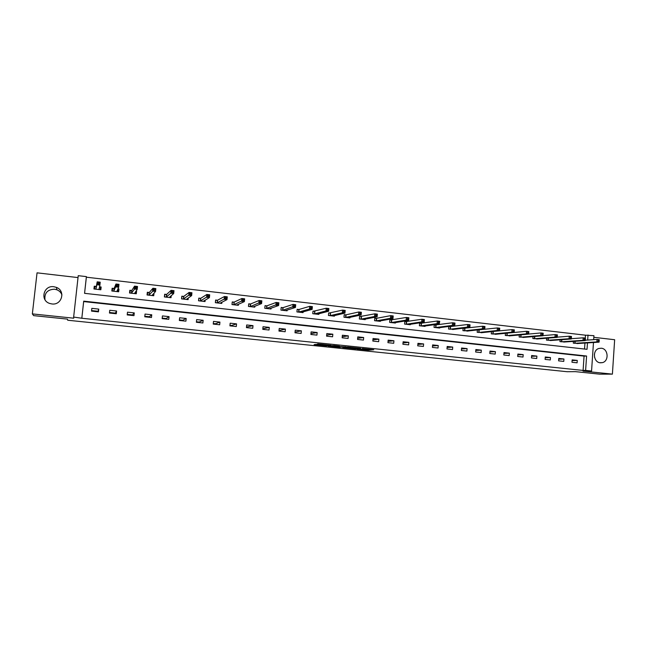 <?xml version="1.0" encoding="UTF-8"?>
<svg xmlns="http://www.w3.org/2000/svg" width="647" height="647" viewBox="0 0 647 647"><rect width="100%" height="100%" fill="white"/><g stroke="black" fill="none" stroke-linecap="round" stroke-linejoin="round"><path stroke-width="0.97" d="M356.998 349.04L368.45 350.205L373.804 349.752L362.328 348.539L366.137 349.162L356.998 349.04M44.975 299.698C44.303 293.026 47.482 289.532 54.51 289.201L56.968 289.824C59.387 290.851 61.044 292.549 61.95 294.919M51.881 303.944C61.926 305.465 65.873 290.729 56.346 287.365L53.822 286.726C43.527 285.092 39.75 300.467 49.738 303.467L51.881 303.944M594.415 354.063L594.577 357.419M600.303 362.797L602.389 362.635C609.272 361.172 608.293 348.636 601.273 348.223L598.798 348.49C592.199 350.334 593.469 362.441 600.303 362.797M315.809 344.422L314.094 344.641L326.452 345.87L331.102 345.32L317.814 343.937L316.998 344.269L328.959 345.28L325.87 345.644L315.809 344.422M366.145 349.032L368.539 349.226L368.45 350.205L368.944 349.186M81.829 318.251L583.093 370.424L584.063 356.109L83.665 301.575L81.829 318.251L73.645 317.062L78.238 275.679L86.399 276.625L84.563 293.334L587.039 349.315L587.476 342.894M593.477 342.514L591.56 371.022L583.004 371.087L612.402 374.136L599.737 374.16L575.587 371.661L567.168 371.718L67.692 320.233L67.474 319.125L33.652 315.631L32.35 313.9L73.734 318.195L73.645 317.062M591.56 371.022L585.616 370.399L586.586 356.02L83.698 301.146L81.854 317.92M583.093 370.424L585.616 370.399M342.724 347.544L355.567 348.879L360.702 348.393L347.657 347.035L342.724 347.544M339.885 347.31L328.126 346.032L334.014 345.563L339.538 346.194L338.26 346.541L346.056 346.857L339.901 347.156M78.02 277.587L37.049 272.84L32.35 313.9M612.402 374.136L614.65 339.724L593.825 337.313M577.27 360.428L572.15 359.878L571.988 362.271L577.108 362.813L577.27 360.428L572.102 360.573M563.933 358.996L558.773 358.438L558.604 360.848L563.763 361.398L563.933 358.996L558.717 359.166M550.476 357.548L545.267 356.99L545.097 359.408L550.306 359.958L550.476 357.548L545.211 357.742M536.897 356.093L531.64 355.526L531.462 357.953L536.719 358.519L536.897 356.093L531.583 356.311M523.188 354.621L517.883 354.055L517.705 356.489L523.011 357.055L523.188 354.621L517.826 354.871M509.359 353.141L504.005 352.566L503.819 355.009L509.173 355.583L509.359 353.141L503.94 353.416M495.4 351.644L489.997 351.062L489.811 353.521L495.214 354.095L495.4 351.644L489.925 351.944M481.311 350.132L475.852 349.542L475.666 352.017L481.117 352.599L481.311 350.132L475.78 350.472M467.085 348.604L461.578 348.013L461.384 350.496L466.891 351.078L467.085 348.604L461.505 348.984M452.73 347.067L447.174 346.468L446.972 348.959L452.536 349.55L452.73 347.067L447.093 347.488M438.237 345.514L432.625 344.908L432.422 347.415L438.035 348.013L438.237 345.514L432.544 345.975M423.607 343.937L417.946 343.331L417.736 345.846L423.405 346.452L423.607 343.937L417.849 344.455M408.839 342.36L403.121 341.745L402.911 344.269L408.629 344.875L408.839 342.36L403.016 342.926M393.926 340.759L388.151 340.136L387.941 342.675L393.716 343.29L393.926 340.759L388.046 341.398M378.867 339.141L373.044 338.518L372.826 341.066L378.657 341.689L378.867 339.141L372.931 339.853M363.671 337.508L357.783 336.877L357.565 339.44L363.452 340.071L363.671 337.508L357.662 338.3M348.321 335.866L342.376 335.227L342.15 337.799L348.094 338.438L348.321 335.866L342.247 336.747M332.825 334.2L326.824 333.561L326.589 336.149L332.59 336.788L332.825 334.2L326.67 335.186M317.167 332.526L311.11 331.871L310.875 334.475L316.933 335.122L317.167 332.526L310.948 333.626M301.365 330.827L295.242 330.172L295 332.784L301.122 333.431L301.365 330.827L295.064 332.073M285.4 329.113L279.221 328.45L278.97 331.078L285.157 331.733L285.4 329.113L279.027 330.528M269.281 327.382L263.038 326.719L262.787 329.355L269.031 330.019L269.281 327.382L262.836 328.838M252.993 325.635L246.685 324.964L246.434 327.617L252.742 328.288L252.993 325.635L246.483 327.091M236.551 323.872L230.178 323.193L229.92 325.853L236.292 326.533L236.551 323.872L231.521 325.498L229.968 325.328M219.931 322.093L213.494 321.405L213.235 324.082L219.673 324.762L219.931 322.093L215.419 323.775L213.284 323.549M203.15 320.289L196.648 319.594L196.381 322.287L202.883 322.974L203.15 320.289L199.147 322.044L196.429 321.753M186.19 318.47L179.623 317.766L179.348 320.475L185.924 321.171L186.19 318.47L182.721 320.289L179.405 319.942M169.061 316.634L162.429 315.922L162.146 318.639L168.786 319.351L169.061 316.634L166.125 318.526L162.203 318.106M151.754 314.782L145.049 314.062L144.766 316.787L151.471 317.507L151.754 314.782L149.368 316.739L144.823 316.254M134.269 312.905L127.499 312.178L127.2 314.919L133.978 315.639L134.269 312.905L132.441 314.935L127.265 314.377M116.597 311.005L109.755 310.277L109.456 313.035L116.306 313.763L116.597 311.005L115.344 313.108L109.513 312.485M98.748 309.096L91.825 308.352L91.526 311.126L98.441 311.862L98.748 309.096L98.069 311.272L91.583 310.576M585.284 338.066L585.478 335.186L86.358 277.199L84.579 293.334M584.54 349.04L584.945 343.047M578.426 343.46L573.307 343.145L573.428 341.381M565.122 341.948L559.946 341.64L560.076 339.804M551.689 340.419L546.464 340.112L546.602 338.211M538.134 338.874L532.861 338.575L533.007 336.594M524.45 337.322L519.137 337.022L519.29 334.96M510.645 335.744L505.283 335.461L505.444 333.302M492.941 331.596L492.383 331.531M496.718 334.159L491.299 333.876L491.469 331.628M478.845 329.994L477.826 329.873M482.654 332.55L477.179 332.283L477.365 329.93M464.611 328.369L463.131 328.199L462.937 330.674L468.46 330.932M450.247 326.735L448.751 326.565L448.557 329.048L454.129 329.291M435.746 325.085L434.242 324.915L434.04 327.406L439.637 328.045L439.669 327.641M421.116 323.419L419.588 323.249L419.385 325.756L425.039 326.395L425.071 325.967M406.34 321.737L404.796 321.567L404.585 324.082L410.295 324.729L410.327 324.276M391.419 320.039L389.866 319.861L389.648 322.392L395.414 323.047L395.454 322.57M376.643 318.356L374.767 318.364M376.36 318.324L374.783 318.146L374.573 320.694L380.387 321.349L380.428 320.847M361.147 316.593L359.562 316.415L359.344 318.971L365.215 319.634L365.264 319.1M346.072 314.879L344.172 314.895M345.797 314.846L344.196 314.668L343.969 317.232L349.898 317.903L349.946 317.329M330.285 313.083L328.668 312.897L328.441 315.477L334.426 316.157L334.483 315.542M314.628 311.304L312.994 311.118L312.76 313.706L318.809 314.393L318.866 313.73M299.068 309.533L297.143 309.565M298.817 309.501L297.167 309.315L296.924 311.919L303.039 312.606L303.103 311.886M283.095 307.713L281.154 307.754M282.844 307.681L281.178 307.495L280.935 310.107L287.106 310.811L287.179 310.026M266.718 305.845L265.035 305.659L264.785 308.287L271.02 308.991L271.101 308.126M250.656 304.017L248.731 304.082L248.505 306.443L254.764 307.155L254.861 306.193M250.429 303.993L248.731 303.799L248.472 306.443M233.971 302.125L232.257 301.923L231.998 304.583L238.355 305.295L238.46 304.227M217.352 300.232L215.613 300.03L215.354 302.699L221.775 303.427L221.897 302.206M200.562 298.316L198.807 298.121L198.54 300.798L205.026 301.534L205.164 300.119M183.594 296.391L181.831 296.189L181.556 298.882L188.107 299.618L188.277 297.952M166.465 294.434L164.67 294.231L164.395 296.941L171.01 297.693L171.22 295.647M149.15 292.468L147.338 292.258L147.055 294.983L153.743 295.736L154.018 293.115M131.656 290.479L129.829 290.268L129.537 293.002L136.299 293.762L136.582 291.037L136.088 290.98M113.977 288.465L112.133 288.255L111.834 291.004L118.668 291.773L118.959 289.031L117.891 288.91M96.112 286.435L94.252 286.217L93.944 288.983L100.851 289.759L101.15 287.001L99.492 286.815M96.274 286.451L94.777 286.572L94.502 289.047M97.665 311.773L97.729 311.231M114.462 313.56L114.535 313.027M131.09 315.332L131.171 314.798M147.556 317.087L147.645 316.553M163.869 318.825L163.966 318.292M180.02 320.54L180.125 320.014M86.358 277.199L86.399 276.625M585.478 335.186L593.938 335.68L593.671 339.651M587.67 340.063L588.01 334.992M584.063 356.109L586.586 356.02M83.665 301.575L83.698 301.146M136.582 291.037L135.733 292.266M118.959 289.031L118.086 290.875M101.15 287.001L100.447 289.719M347.269 347.075L350.359 347.399M353.739 348.66L359.069 348.288L353.311 347.827L350.294 348.126L353.739 348.66M337.613 346.072L336.723 345.983M335.647 345.87L332.437 345.538M335.575 346.63L341.729 347.035L335.575 346.63L335.656 345.733M321.882 344.35L323.088 344.487M577.035 343.565L599.065 342.158L596.857 341.907L597.027 339.416L585.284 340.225M598.346 340.193L597.027 339.416L599.235 339.675L599.227 340.298L598.346 340.193L598.273 341.195L599.162 341.292L599.227 340.298M598.273 341.195L596.857 341.907L574.682 343.306M599.162 341.292L599.065 342.158M563.715 342.061L585.252 340.581L583.028 340.33L583.198 337.823L571.325 338.696M584.5 338.607L583.198 337.823L585.422 338.082L585.389 338.704L584.5 338.607L584.435 339.602L585.325 339.707L585.389 338.704M584.435 339.602L583.028 340.33L561.337 341.794M585.325 339.707L585.252 340.581M550.265 340.54L571.301 338.988L569.061 338.729L569.231 336.214L557.237 337.16M570.525 336.998L569.231 336.214L571.479 336.472L571.301 338.988L571.422 337.103L570.525 336.998L570.46 338.001L571.358 338.106M570.46 338.001L569.061 338.729L547.872 340.273M571.422 337.103L571.479 336.472M536.695 339.012L557.229 337.378L554.956 337.119L555.134 334.596L543.019 335.615M556.42 335.372L555.134 334.596L557.399 334.855L557.229 337.378L557.326 335.478L556.42 335.372L556.347 336.383L557.253 336.489M556.347 336.383L554.956 337.119L534.285 338.737M557.326 335.478L557.399 334.855M523.002 337.459L543.011 335.753L540.722 335.494L540.9 332.954L528.664 334.062M542.17 333.739L540.9 332.954L543.189 333.221L543.011 335.753L543.092 333.844L542.17 333.739L542.097 334.75L543.019 334.855M542.097 334.75L540.722 335.494L520.568 337.184M543.092 333.844L543.189 333.221M509.181 335.898L528.656 334.111L526.343 333.844L526.529 331.296L506.674 333.189M527.79 332.081L526.529 331.296L528.842 331.563L528.656 334.111L528.72 332.186L527.79 332.081L527.717 333.108L528.639 333.213M527.717 333.108L526.343 333.844L506.722 335.623M528.72 332.186L528.842 331.563M495.238 334.329L514.163 332.453L511.834 332.186L512.02 329.63L491.728 331.604M513.273 330.415L512.02 329.63L514.357 329.897L514.163 332.453L514.203 330.52L513.273 330.415L513.192 331.442L514.13 331.547M513.192 331.442L511.834 332.186L492.755 334.046M514.203 330.52L514.357 329.897M481.158 332.736L499.533 330.779L497.179 330.512L497.373 327.94L477.357 330.002M498.611 328.725L497.373 327.94L499.727 328.207L499.533 330.779L499.549 328.838L498.611 328.725L498.53 329.76L499.476 329.865M498.53 329.76L497.179 330.512L478.651 332.453M499.549 328.838L499.727 328.207M466.948 331.127L484.757 329.097L482.379 328.822L482.573 326.234L463.115 328.385M483.802 327.026L482.573 326.234L484.959 326.509L484.757 329.097L484.757 327.131L483.802 327.026L483.721 328.061L484.676 328.166M483.721 328.061L482.379 328.822L464.417 330.843M484.757 327.131L484.959 326.509M452.609 329.509L469.835 327.39L467.433 327.115L467.635 324.511L448.735 326.751M468.849 325.304L467.635 324.511L470.037 324.794L469.835 327.39L469.811 325.417L468.849 325.304L468.768 326.347L469.73 326.46M468.768 326.347L467.433 327.115L450.053 329.218M469.811 325.417L470.037 324.794M454.639 324.729L454.72 323.678L453.741 323.573L453.66 324.616L454.639 324.729L454.768 325.667L452.342 325.384L452.544 322.772L454.97 323.055L454.768 325.667L438.148 327.843M453.741 323.573L452.544 322.772L434.226 325.101M453.66 324.616L452.342 325.384L435.552 327.584M454.72 323.678L454.97 323.055M423.583 326.225L439.548 323.921L437.097 323.646L420.906 325.926M438.407 322.869L439.394 322.982L439.475 321.931L438.496 321.818L438.407 322.869L437.097 323.646L437.307 321.017L419.571 323.443M438.496 321.818L437.307 321.017L439.758 321.3L439.394 322.982M439.475 321.931L439.758 321.3M408.75 324.535L424.181 322.166L421.698 321.882L421.917 319.246L404.779 321.769M423.089 320.047L421.917 319.246L424.392 319.529L424.181 322.166L424.084 320.16L423.089 320.047L423.001 321.098L423.995 321.211M423.001 321.098L421.698 321.882L406.13 324.26M424.084 320.16L424.392 319.529M393.853 322.845L408.653 320.394L406.154 320.103L406.373 317.459L389.842 320.071M407.529 318.259L406.373 317.459L408.872 317.742L408.653 320.394L408.532 318.373L407.529 318.259L407.44 319.319L408.443 319.432M407.44 319.319L406.154 320.103L391.209 322.57M408.532 318.373L408.872 317.742M378.81 321.147L392.972 318.599L390.44 318.308L390.667 315.647L376.465 318.324L376.142 320.872M391.815 316.448L390.667 315.647L393.198 315.938L392.972 318.599L392.826 316.569L391.815 316.448L391.726 317.515L392.737 317.628M391.726 317.515L390.44 318.308L376.247 320.863M392.826 316.569L393.198 315.938M363.622 319.424L377.128 316.787L374.581 316.496L374.807 313.819L359.546 316.634M375.939 314.62L374.807 313.819L377.363 314.118L377.128 316.787L376.958 314.741L375.939 314.62L375.842 315.696L376.869 315.809M375.842 315.696L374.581 316.496L360.929 319.149M376.958 314.741L377.363 314.118M348.288 317.685L361.131 314.96L358.551 314.66L358.786 311.975L345.894 314.846L345.571 317.41M359.902 312.776L358.786 311.975L361.366 312.275L361.131 314.96L360.929 312.897L359.902 312.776L359.805 313.86L360.84 313.973M359.805 313.86L358.551 314.66L345.668 317.41M360.929 312.897L361.366 312.275M332.817 315.971L344.964 313.108L342.36 312.808L342.595 310.107L328.652 313.132M343.694 310.916L342.595 310.107L345.199 310.414L344.964 313.108L344.738 311.037L343.694 310.916L343.597 312L344.641 312.121M343.597 312L342.36 312.808L330.059 315.663M344.738 311.037L345.199 310.414M317.184 314.207L328.627 311.239L325.999 310.94L326.242 308.223L312.978 311.361M327.325 309.031L326.242 308.223L328.87 308.53L328.627 311.239L328.377 309.153L327.325 309.031L327.228 310.123L328.28 310.245M327.228 310.123L325.999 310.94L314.393 313.892M328.377 309.153L328.87 308.53M301.365 312.372L312.129 309.355L309.468 309.048L309.719 306.322L298.914 309.501L298.574 312.105M310.786 307.131L309.719 306.322L312.38 306.629L312.129 309.355L311.854 307.252L310.786 307.131L310.689 308.223L311.749 308.344M310.689 308.223L309.468 309.048L298.671 312.097M311.854 307.252L312.38 306.629M285.44 310.617L295.453 307.446L292.767 307.139L293.018 304.397L282.941 307.681L282.602 310.301M294.07 305.214L293.018 304.397L295.711 304.713L295.453 307.446L295.153 305.335L294.07 305.214L293.973 306.306L295.048 306.435M293.973 306.306L282.699 310.293M295.153 305.335L295.711 304.713M269.338 308.797L278.606 305.521L275.889 305.214L276.148 302.456L266.92 305.837L265.011 305.926M277.183 303.273L276.148 302.456L278.865 302.772L278.606 305.521L278.275 303.394L277.183 303.273L277.086 304.373L278.17 304.494M277.086 304.373L266.467 308.473M278.275 303.394L278.865 302.772M253.729 307.034L253.77 306.621M253.074 306.961L261.582 303.58L258.84 303.265L259.099 300.491L250.518 303.993L250.171 306.638M260.118 301.308L259.099 300.491L261.849 300.806L261.582 303.58L261.218 301.437L260.118 301.308L260.013 302.416L261.113 302.545M260.013 302.416L250.26 306.629M261.218 301.437L261.849 300.806M237.36 305.19L237.409 304.688M232.079 304.591L232.224 302.254M236.64 305.101L244.38 301.607L241.606 301.292L241.873 298.51L234.198 302.092L232.313 302.214M242.876 299.326L241.873 298.51L244.647 298.825L244.38 301.607L243.984 299.456L242.876 299.326L242.762 300.443L243.879 300.564M242.762 300.443L233.713 304.777M243.984 299.456L244.647 298.825M220.821 303.314L220.886 302.715M215.491 302.715L215.58 300.402M220.045 303.233L226.992 299.618L224.185 299.302L224.46 296.504L217.57 300.2L215.726 300.321M225.447 297.321L224.46 296.504L227.267 296.827L226.992 299.618L226.571 297.45L225.447 297.321L225.334 298.445L226.458 298.566M225.334 298.445L217.085 302.893M226.571 297.45L227.267 296.827M204.12 301.429L204.193 300.693M198.734 300.823L198.766 298.55M203.279 301.332L209.418 297.612L206.579 297.288L206.862 294.474L200.772 298.291L198.977 298.421M207.824 295.291L206.862 294.474L209.693 294.806L209.418 297.612L208.965 295.428L207.824 295.291L207.719 296.423L208.852 296.552M207.719 296.423L200.295 301.001M208.965 295.428L209.693 294.806M187.25 299.521L187.339 298.607M181.807 298.906L181.775 296.706M186.344 299.424L191.658 295.582L188.787 295.25L189.078 292.428L183.805 296.358L182.05 296.496M190.024 293.245L189.078 292.428L191.941 292.759L191.658 295.582L191.172 293.382L190.024 293.245L189.911 294.377L191.059 294.514M189.911 294.377L183.327 299.084M191.172 293.382L191.941 292.759M170.201 297.596L170.323 296.415M164.702 296.973L164.605 294.87M169.231 297.491L173.703 293.528L170.808 293.196L171.099 290.357L166.659 294.409L164.953 294.547M172.021 291.174L171.099 290.357L173.994 290.689L173.703 293.528L173.186 291.312L172.021 291.174L171.908 292.315L173.064 292.452M171.908 292.315L166.182 297.143M173.186 291.312L173.994 290.689M152.983 295.655L153.145 294.053M147.427 295.024L147.678 292.59L147.249 293.091M151.94 295.533L155.555 291.457L152.627 291.118L152.927 288.263L149.336 292.436L147.678 292.59M153.832 289.088L152.927 288.263L155.846 288.602L155.555 291.457L155.005 289.217L153.832 289.088L153.711 290.228L154.884 290.366M153.711 290.228L148.859 295.186M155.005 289.217L155.846 288.602M135.579 293.681L135.83 291.36M129.966 293.051L130.225 290.6L129.699 291.457M134.479 293.56L137.204 289.355L134.244 289.015L134.552 286.144L131.834 290.438L130.225 290.6M135.433 286.969L134.552 286.144L137.512 286.484L137.204 289.355L136.501 288.255L136.622 287.106L135.433 286.969L135.312 288.125L136.501 288.255M135.312 288.125L131.365 293.212M136.622 287.106L137.512 286.484M117.997 291.7L118.264 289.241L117.811 289.072M112.327 291.061L112.594 288.594L111.907 290.325M116.824 291.562L118.66 287.236L115.667 286.896L115.975 284.009L114.147 288.433L112.594 288.594M116.84 284.834L115.975 284.009L118.967 284.348L118.66 287.236L117.916 286.128L118.037 284.971L116.84 284.834L116.719 285.99L117.916 286.128M116.719 285.99L115.667 286.896L113.678 291.207M118.037 284.971L118.967 284.348M100.236 289.694L100.503 287.219L99.476 286.856M94.316 289.023L94.777 286.572M98.991 289.549L99.905 285.092L96.88 284.745L97.196 281.841L95.813 289.193M98.037 282.674L97.196 281.841L100.22 282.189L99.905 285.092L99.12 283.976L99.25 282.812L98.037 282.674L97.915 283.831L99.12 283.976M97.915 283.831L96.88 284.745L95.885 289.185M99.25 282.812L100.22 282.189M367.334 349.154L367.245 350.14M350.367 347.261L350.294 348.126M337.621 345.943L337.58 346.412M336.739 345.846L336.675 346.509L336.755 345.846M323.096 344.43L323.055 344.835M321.882 344.309L321.842 344.77M575.191 341.26L575.054 343.298M574.948 341.284L574.811 343.306M561.855 339.675L561.701 341.794M561.604 339.691L561.459 341.794M548.389 338.074L548.235 340.265M548.146 338.09L547.993 340.273M534.802 336.448L534.632 338.729M534.568 336.464L534.398 338.737M521.094 334.798L520.916 337.184M520.859 334.822L520.681 337.184M507.248 333.173L507.07 335.615M507.022 333.181L506.844 335.623M493.281 331.587L493.095 334.038M493.054 331.596L492.868 334.046M479.176 329.978L478.982 332.445M478.958 329.986L478.764 332.453M464.942 328.361L464.748 330.835M464.724 328.369L464.53 330.843M450.571 326.727L450.377 329.21M450.361 326.735L450.166 329.218M436.07 325.077L435.868 327.568M435.86 325.085L435.657 327.576M421.423 323.403L421.221 325.91M421.221 323.419L421.019 325.926M406.639 321.721L406.429 324.244M406.445 321.737L406.235 324.252M391.718 320.022L391.508 322.554L391.718 320.022M391.524 320.039L391.314 322.57M376.651 318.308L376.433 320.855L376.643 318.308M361.196 319.133L361.422 316.577L361.212 319.133M361.252 316.593L361.034 319.149M345.83 317.402L346.056 314.83L345.846 317.394M330.56 313.067L330.334 315.639M330.391 313.083L330.156 315.655M314.895 311.28L314.66 313.868L314.863 311.288M314.725 311.296L314.491 313.884M299.076 309.476L298.833 312.08M283.095 307.665L282.852 310.277M266.96 305.821L266.71 308.449M266.807 305.845L266.564 308.473M250.664 303.969L250.413 306.613M234.198 302.092L233.939 304.745M234.06 302.117L233.802 304.769M217.57 300.2L217.311 302.869M217.441 300.224L217.174 302.893M200.772 298.291L200.505 300.968M200.643 298.316L200.376 300.992M183.805 296.358L183.53 299.051M183.683 296.383L183.408 299.076M166.659 294.409L166.376 297.11M166.538 294.434L166.263 297.135M149.336 292.436L149.053 295.153M149.222 292.46L148.939 295.178M131.834 290.438L131.543 293.18M131.729 290.471L131.438 293.204M114.147 288.433L113.848 291.174M114.05 288.457L113.751 291.207M98.999 288.877L98.926 289.532M96.274 286.395L95.974 289.16M56.346 287.365L56.968 289.824M602.389 362.635L599.688 362.7M323.071 344.43L323.031 344.843M330.536 313.067L330.302 315.647M299.043 309.484L298.801 312.089M283.062 307.673L282.812 310.285M266.92 305.837L266.669 308.465M250.615 303.977L250.365 306.621M234.149 302.109L233.89 304.761M217.521 300.216L217.255 302.885M200.716 298.307L200.449 300.984M183.748 296.375L183.473 299.068M166.594 294.425L166.319 297.135M149.271 292.452L148.988 295.178M131.77 290.463L131.478 293.196M114.082 288.457L113.783 291.199M96.209 286.419L95.91 289.185"/></g></svg>
